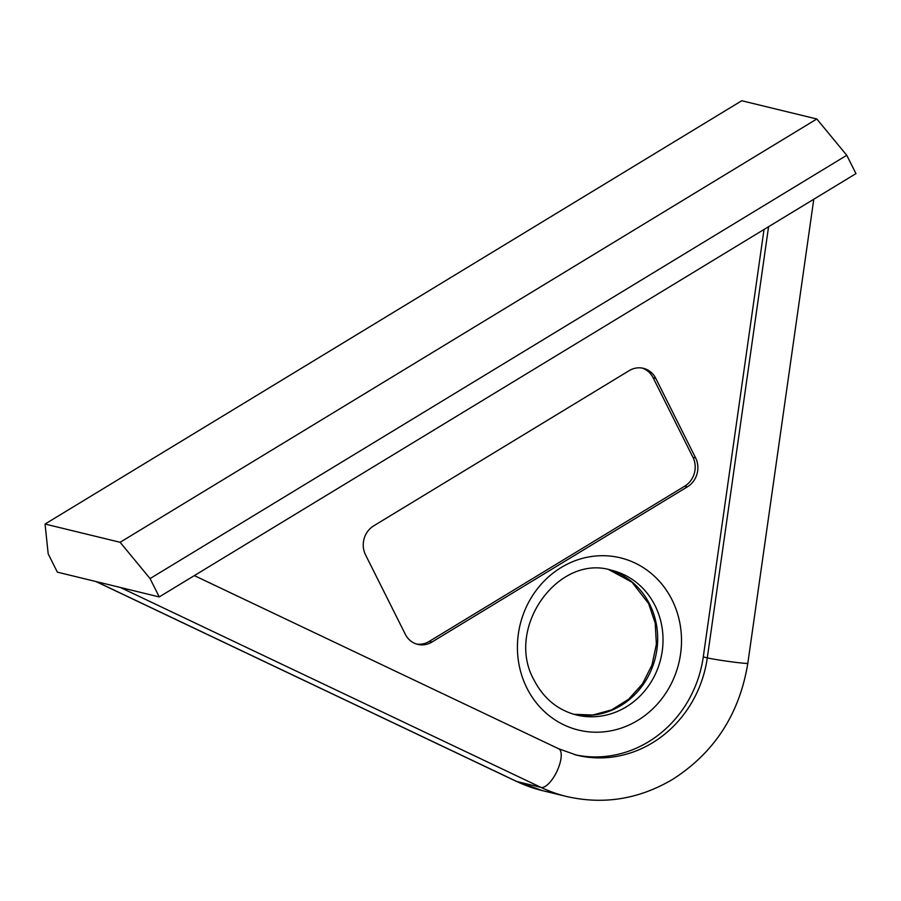 <?xml version="1.0" encoding="UTF-8"?>
<svg xmlns="http://www.w3.org/2000/svg" width="901" height="901" viewBox="0 0 901 901"><rect width="100%" height="100%" fill="white"/><g stroke="black" fill="none" stroke-linecap="round" stroke-linejoin="round"><path stroke-width="1.35" d="M741.748 100.743L816.813 118.988L120.115 542.289L45.05 524.044L741.748 100.743M816.813 118.988L846.76 155.276L150.062 578.577L120.115 542.289M150.062 578.577L159.252 596.924L855.95 173.623L846.76 155.276M45.05 524.044L48.181 553.811L57.371 572.158L120.374 587.475L540.994 787.406L516.87 781.539L96.249 581.607M159.252 596.924L120.374 587.475M692.925 457.257L695.606 457.911L655.793 378.397A21.275 19.597 -76.3 0 0 643.404 368.318A21.275 19.597 -76.3 0 0 629.191 370.638L373.724 525.846A21.275 19.597 -76.3 0 0 365.502 554.779L405.315 634.293A21.275 19.597 -76.3 0 0 417.704 644.373A21.275 19.597 -76.3 0 0 431.917 642.053L687.373 486.844L684.692 486.191A21.275 19.597 103.7 0 0 692.925 457.257L653.112 377.756A21.275 19.597 103.7 0 0 642.041 368.036M695.606 457.911A21.275 19.597 -76.3 0 1 687.373 486.844M764.014 229.485L703.276 656.897A113.447 104.505 -76.3 0 1 574.692 754.666M416.375 644.001A21.275 19.597 103.7 0 0 429.236 641.399L684.692 486.191M573.847 714.29L592.779 715.022L611.497 709.932L628.526 699.322L642.436 683.949L651.997 665.039L656.378 644.181L655.207 623.109L648.63 603.602L631.961 582.17L608.997 569.725A74.445 68.577 -76.3 0 1 649.7 604.312A74.445 68.577 -76.3 0 1 643.551 684.05A74.445 68.577 -76.3 0 1 573.869 714.29M655.061 605.618A74.445 68.577 103.7 0 0 611.689 570.31C558.597 553.282 504.346 628.042 534.214 680.401C543.787 698.647 557.888 710.179 576.516 715A74.445 68.577 103.7 0 0 648.056 686.573A74.445 68.577 103.7 0 0 655.061 605.618M526.894 688.049A88.636 81.642 -76.3 0 1 561.177 567.506A88.636 81.642 -76.3 0 1 672.033 599.863A88.636 81.642 -76.3 0 1 637.75 720.406A88.636 81.642 -76.3 0 1 526.894 688.049M768.564 226.714L707.296 657.865A113.447 104.505 -76.3 0 1 652.493 742.796A113.447 104.505 -76.3 0 1 576.685 755.173L558.654 748.765A21.275 8.132 -64.6 0 1 557.223 770.704A21.275 8.132 -64.6 0 1 540.994 787.406A155.997 143.698 -76.3 0 0 566.628 796.507L542.503 790.65L516.262 781.325A21.275 8.132 -64.6 0 0 516.87 781.539A155.997 143.698 103.7 0 0 542.503 790.65M703.276 656.897L707.296 657.865A21.275 0.867 8.1 0 0 730.801 661.728A21.275 0.867 8.1 0 0 747.819 663.282L813.772 199.256M655.793 378.397L653.112 377.756M429.236 641.399L431.917 642.053M566.628 796.507C603.715 804.953 639.079 799.221 672.72 779.32C714.527 752.504 739.552 713.829 747.819 663.282M194.346 575.604L558.654 748.765M516.262 781.325L95.923 581.528"/></g></svg>
